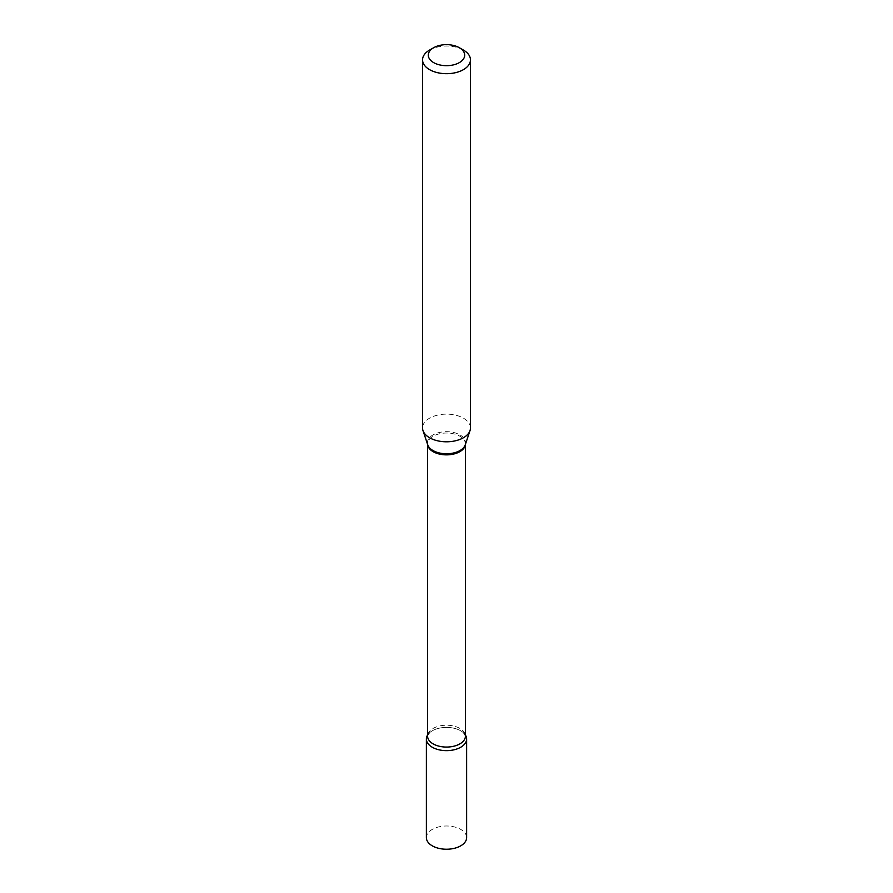 <?xml version="1.0" encoding="UTF-8"?>
<svg xmlns="http://www.w3.org/2000/svg" width="893" height="893" viewBox="0 0 893 893"><rect width="100%" height="100%" fill="white"/><g stroke="black" fill="none" stroke-linecap="round" stroke-linejoin="round"><path stroke-width="0.67" stroke-dasharray="4.46 3.35" d="M466.626 837.612A20.126 11.62 0 0 0 460.732 829.396A20.126 11.62 0 0 0 438.798 826.885A20.126 11.62 0 0 0 426.374 837.612M463.322 732.651A20.126 11.62 0 0 1 465.42 735.062A20.126 11.62 0 0 0 460.732 730.809A20.126 11.62 0 0 0 427.58 735.062A20.126 11.62 0 0 1 429.678 732.651L427.58 736.145A18.92 10.917 0 0 1 433.127 728.42A18.92 10.917 0 0 1 453.744 726.054A18.92 10.917 0 0 1 465.42 736.145L463.322 732.651A20.126 11.62 0 0 0 432.268 730.809A20.126 11.62 0 0 0 429.678 732.651M470.455 427.959A23.955 13.83 0 0 0 455.664 415.178A23.955 13.83 0 0 0 429.555 418.181A23.955 13.83 0 0 0 422.545 427.959M463.445 50.075A23.955 13.83 0 0 0 429.555 50.075M465.398 444.424A18.92 10.917 0 0 0 465.42 443.944A18.92 10.917 0 0 0 453.744 433.853A18.92 10.917 0 0 0 433.127 436.219A18.92 10.917 0 0 0 427.58 443.944A18.92 10.917 0 0 0 427.602 444.424M465.42 444.368L465.264 444.814A19.11 11.04 0 0 0 455.463 432.982A19.11 11.04 0 0 0 432.982 434.924A19.11 11.04 0 0 0 427.736 444.814L427.58 444.368"/><path stroke-width="1.34" d="M426.374 739.024L426.374 837.612A20.126 11.62 0 0 0 432.268 845.827A20.126 11.62 0 0 0 454.202 848.35A20.126 11.62 0 0 0 466.626 837.612L466.626 739.024A20.126 11.62 0 0 0 465.42 735.062A20.126 11.62 0 0 1 460.732 747.24A20.126 11.62 0 0 1 435.695 748.825A20.126 11.62 0 0 1 427.58 735.062A20.126 11.62 0 0 0 426.374 739.024A20.126 11.62 0 0 0 432.268 747.24A20.126 11.62 0 0 0 454.202 749.763A20.126 11.62 0 0 0 466.626 739.024M429.555 50.075L433.63 47.731A18.206 10.515 0 0 0 433.63 62.599A18.206 10.515 0 0 0 459.37 62.599A18.206 10.515 0 0 0 459.37 47.731A18.206 10.515 0 0 0 433.63 47.731L429.555 50.075A23.955 13.83 0 0 0 422.545 59.853A23.955 13.83 0 0 0 437.336 72.634A23.955 13.83 0 0 0 463.445 69.643A23.955 13.83 0 0 0 470.455 59.853A23.955 13.83 0 0 0 463.445 50.075L459.37 47.731M422.545 59.853L422.545 427.959A23.955 13.83 0 0 0 422.981 430.582A23.955 13.83 0 0 0 439.479 441.187A23.955 13.83 0 0 0 463.445 437.737A23.955 13.83 0 0 0 470.019 430.582A23.955 13.83 0 0 0 470.455 427.959L470.455 59.853M427.602 444.424A18.92 10.917 0 0 0 439.646 454.124A18.92 10.917 0 0 0 459.873 451.657A18.92 10.917 0 0 0 465.398 444.424M422.981 430.582L427.736 444.814A19.11 11.04 0 0 0 440.896 453.276A19.11 11.04 0 0 0 460.018 450.53A19.11 11.04 0 0 0 465.264 444.814L470.019 430.582M427.58 444.368L427.58 736.145A18.92 10.917 0 0 0 439.256 746.235A18.92 10.917 0 0 0 459.873 743.869A18.92 10.917 0 0 0 465.42 736.145L465.42 444.368"/></g></svg>
